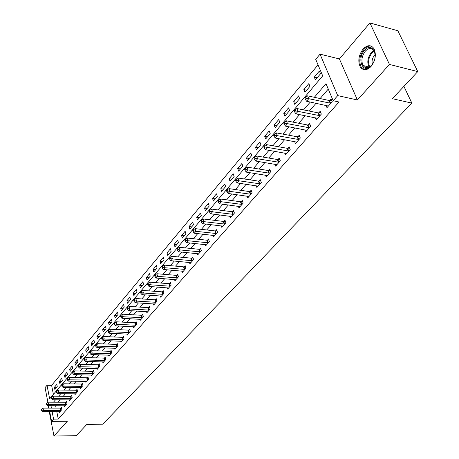 <?xml version="1.0" encoding="UTF-8"?>
<svg xmlns="http://www.w3.org/2000/svg" width="459" height="459" viewBox="0 0 459 459"><rect width="100%" height="100%" fill="white"/><g stroke="black" fill="none" stroke-linecap="round" stroke-linejoin="round"><path stroke-width="0.69" d="M363.04 49.09C358.617 55.229 357.693 61.179 360.269 66.934C363.178 70.818 366.758 70.675 371.01 66.503C375.456 60.513 376.46 54.587 374.028 48.729C371.038 44.592 367.372 44.718 363.04 49.09M55.355 421.351L56.205 421.339M47.902 402.291L45.074 387.637L47.013 385.285L49.647 398.842L322.688 75.861L315.723 59.36L320.026 54.145L337.709 95.604L333.194 100.745L325.993 83.687L314.346 97.297M339.408 58.941L357.389 99.959L389.461 64.438L417.77 71.587L397.844 30.747L369.92 22.95L339.408 58.941L320.026 54.145M318.047 64.868L51.615 385.348L47.013 385.285M389.461 64.438L369.92 22.95M48.126 405.733L48.585 408.103M49.256 411.597L53.967 436.05L67.33 421.253L51.586 421.379L49.698 411.597M417.77 71.587L392.359 98.679L411.861 103.126L102.724 424.214L86.86 424.374L76.257 435.677L53.967 436.05M51.615 385.348L53.399 394.407M54.868 389.513L57.255 386.679L56.801 384.418L54.42 387.258L54.868 389.513M59.859 383.581L62.292 380.695L61.827 378.417L59.406 381.309L59.859 383.581M64.943 377.539L67.416 374.601L66.939 372.312L64.478 375.261L64.943 377.539M70.118 371.388L72.631 368.399L72.149 366.098L69.636 369.099L70.118 371.388M75.385 365.129L77.95 362.082L77.451 359.77L74.897 362.822L75.385 365.129M80.75 358.754L83.36 355.65L82.85 353.327L80.25 356.436L80.75 358.754M86.212 352.26L88.874 349.098L88.352 346.763L85.701 349.93L86.212 352.26M91.777 345.644L94.491 342.425L93.957 340.073L91.255 343.298L91.777 345.644M97.451 338.903L100.211 335.621L99.666 333.257L96.912 336.545L97.451 338.903M103.229 332.035L106.046 328.69L105.484 326.315L102.678 329.665L103.229 332.035M109.122 325.029L111.99 321.621L111.417 319.234L108.559 322.648L109.122 325.029M115.129 317.892L118.055 314.421L117.464 312.017L114.549 315.499L115.129 317.892M121.251 310.617L124.234 307.071L123.632 304.656L120.66 308.207L121.251 310.617M127.499 303.192L130.54 299.578L129.92 297.151L126.891 300.771L127.499 303.192M133.867 295.625L136.971 291.935L136.34 289.491L133.242 293.186L133.867 295.625M140.362 287.902L143.529 284.138L142.887 281.683L139.725 285.452L140.362 287.902M146.995 280.019L150.231 276.175L149.565 273.707L146.341 277.557L146.995 280.019M153.765 271.975L157.064 268.05L156.387 265.572L153.094 269.496L153.765 271.975M160.673 263.759L164.041 259.76L163.347 257.264L159.984 261.269L160.673 263.759M167.73 255.376L171.173 251.285L170.455 248.778L167.024 252.869L167.73 255.376M174.936 246.81L178.453 242.633L177.713 240.109L174.213 244.291L174.936 246.81M182.298 238.06L185.889 233.797L185.132 231.256L181.552 235.53L182.298 238.06M189.819 229.121L193.491 224.761L192.717 222.213L189.056 226.58L189.819 229.121M197.508 219.987L201.26 215.529L200.463 212.965L196.722 217.428L197.508 219.987M205.368 210.647L209.201 206.091L208.38 203.515L204.559 208.076L205.368 210.647M213.401 201.099L217.319 196.435L216.482 193.847L212.574 198.512L213.401 201.099M221.617 191.328L225.627 186.561L224.767 183.956L220.768 188.729L221.617 191.328M230.028 181.339L234.13 176.457L233.241 173.841L229.15 178.729L230.028 181.339M238.628 171.115L242.828 166.118L241.916 163.49L237.728 168.487L238.628 171.115M247.435 160.644L251.739 155.532L250.798 152.893L246.512 158.011L247.435 160.644M256.449 149.932L260.855 144.694L259.892 142.038L255.497 147.282L256.449 149.932M265.686 138.957L270.196 133.592L269.203 130.924L264.705 136.294L265.686 138.957M275.142 127.717L279.766 122.22L278.745 119.535L274.138 125.037L275.142 127.717M284.838 116.196L289.577 110.562L288.522 107.865L283.8 113.505L284.838 116.196M294.776 104.382L299.629 98.61L298.551 95.902L293.703 101.686L294.776 104.382M304.96 92.276L309.945 86.355L308.827 83.636L303.864 89.562L304.96 92.276M315.413 79.855L320.525 73.779L319.372 71.047L314.277 77.129L315.413 79.855M56.778 411.58L58.253 419.073L339.023 102.013L333.194 100.745M328.271 89.086L320.112 98.547M316.033 103.269L309.309 111.067M305.269 115.748L298.786 123.27M294.787 127.906L288.527 135.158M284.563 139.754L278.527 146.748M274.602 151.298L268.779 158.051M264.889 162.561L259.266 169.078M255.411 173.548L249.983 179.842M246.162 184.271L240.918 190.347M237.131 194.736L232.07 200.6M228.318 204.949L223.43 210.618M219.712 214.927L214.99 220.4M211.301 224.675L206.739 229.965M203.085 234.199L198.678 239.311M195.058 243.511L190.795 248.451M187.203 252.616L183.084 257.39M179.526 261.515L175.545 266.128M172.01 270.225L168.166 274.683M164.666 278.739L160.943 283.054M157.471 287.076L153.874 291.247M150.432 295.24L146.955 299.268M143.541 303.227L140.179 307.128M136.788 311.053L133.54 314.822M130.178 318.718L127.034 322.361M123.7 326.229L120.66 329.751M117.355 333.584L114.411 336.992M111.13 340.796L108.284 344.095M105.031 347.865L102.282 351.055M99.052 354.796L96.39 357.882M93.188 361.594L90.612 364.578M87.434 368.261L84.949 371.153M81.794 374.808L79.384 377.596M76.257 381.228L73.928 383.925M70.818 387.528L68.569 390.139M65.488 393.707L63.308 396.232M60.249 399.778L58.144 402.222M55.631 405.745L56.096 408.103M59.24 411.574L59.4 412.377L61.839 409.606L61.374 407.288L60.714 408.045M64.335 405.75L64.501 406.576L66.98 403.754L66.503 401.418L65.832 402.187M69.516 399.823L69.688 400.667L72.212 397.787L71.73 395.446L71.042 396.226M74.794 393.788L74.972 394.648L77.542 391.716L77.049 389.358L76.349 390.156M80.17 387.637L80.354 388.515L82.976 385.531L82.465 383.162L81.754 383.976M85.644 381.372L85.839 382.272L88.507 379.237L87.985 376.85L87.262 377.677M91.221 374.992L91.427 375.91L94.141 372.817L93.607 370.413L92.873 371.262M96.906 368.491L97.119 369.432L99.884 366.276L99.339 363.861L98.587 364.721M102.696 361.864L102.919 362.828L105.742 359.609L105.18 357.182L104.417 358.06M108.599 355.105L108.829 356.092L111.709 352.816L111.135 350.372L110.355 351.267M114.618 348.215L114.859 349.224L117.797 345.885L117.206 343.43L116.408 344.336M120.757 341.192L121.004 342.225L123.999 338.817L123.396 336.344L122.587 337.273M127.011 334.026L127.275 335.087L130.327 331.61L129.713 329.126L128.881 330.073M133.397 326.71L133.672 327.806L136.788 324.255L136.157 321.753L135.307 322.723M139.909 319.252L140.196 320.371L143.374 316.75L142.726 314.237L141.865 315.224M146.559 311.638L146.857 312.786L150.104 309.091L149.439 306.566L148.555 307.57M153.34 303.869L153.656 305.046L156.967 301.276L156.284 298.729L155.389 299.761M160.266 295.929L160.598 297.145L163.978 293.29L163.278 290.731L162.36 291.781M167.34 287.827L167.684 289.072L171.138 285.137L170.421 282.566L169.48 283.639M174.558 279.548L174.925 280.828L178.453 276.811L177.713 274.224L176.755 275.32M181.936 271.091L182.321 272.405L185.924 268.297L185.166 265.698L184.191 266.817M189.475 262.445L189.877 263.799L193.56 259.599L192.786 256.983L191.782 258.13M197.181 253.603L197.599 255.003L201.369 250.712L200.572 248.078L199.55 249.248M205.058 244.567L205.5 246.007L209.356 241.623L208.529 238.973L207.485 240.172M213.108 235.329L213.573 236.815L217.514 232.323L216.671 229.661L215.604 230.883M221.347 225.874L221.835 227.406L225.868 222.81L225.002 220.136L223.906 221.387M229.77 216.2L230.292 217.778L234.417 213.079L233.522 210.388L232.403 211.668M238.393 206.298L238.938 207.927L243.161 203.119L242.249 200.411L241.101 201.725M247.217 196.154L247.797 197.846L252.123 192.918L251.176 190.198L250 191.541M256.248 185.769L256.862 187.519L261.291 182.475L260.322 179.739L259.117 181.116M265.503 175.131L266.151 176.944L270.69 171.775L269.691 169.021L268.458 170.432M274.975 164.23L275.664 166.106L280.317 160.811L279.29 158.045L278.028 159.491M284.683 153.054L285.418 154.999L290.186 149.571L289.13 146.794L287.833 148.274M294.638 141.596L295.418 143.615L300.306 138.05L299.216 135.256L297.885 136.771M304.839 129.84L305.671 131.94L310.686 126.231L309.561 123.419L308.201 124.98M315.304 117.779L316.188 119.96L321.334 114.102L320.175 111.279L318.781 112.88M326.033 105.398L326.98 107.67L332.264 101.657L331.071 98.823L329.637 100.464M411.861 103.126L403.92 86.361M357.389 99.959L337.709 95.604M58.253 419.073L53.583 419.107L51.586 421.379M49.021 408.103L48.568 405.733M50.983 405.739L51.442 408.103M52.119 411.591L53.583 419.107M310.284 102.047L303.577 109.885M299.555 114.589L293.089 122.151M289.101 126.81L282.864 134.097M278.911 138.716L272.898 145.75M268.985 150.322L263.179 157.11M259.301 161.637L253.695 168.189M249.857 172.676L244.446 178.999M240.642 183.451L235.421 189.55M231.646 193.962L226.608 199.854M222.867 204.221L217.996 209.918M214.296 214.244L209.591 219.741M205.919 224.032L201.375 229.345M197.737 233.602L193.342 238.732M189.739 242.949L185.493 247.906M181.919 252.089L177.817 256.879M174.271 261.028L170.306 265.658M166.795 269.766L162.962 274.247M159.474 278.32L155.773 282.646M152.319 286.686L148.739 290.874M145.308 294.879L141.848 298.924M138.446 302.9L135.101 306.807M131.727 310.749L128.491 314.535M125.152 318.443L122.019 322.098M118.703 325.976L115.674 329.516M112.386 333.36L109.46 336.78M106.195 340.595L103.367 343.906M100.131 347.687L97.388 350.888M94.181 354.641L91.53 357.739M88.346 361.462L85.781 364.452M82.62 368.152L80.147 371.044M77.009 374.71L74.61 377.51M71.501 381.148L69.183 383.856M66.096 387.471L63.853 390.087M60.789 393.667L58.62 396.203M55.579 399.76L53.485 402.204M56.744 387.287L54.42 387.258M317.146 77.795L314.277 77.129M306.715 90.193L303.864 89.562M296.543 102.282L293.703 101.686M286.623 114.073L283.8 113.505M276.943 125.577L274.138 125.037M267.494 136.805L264.705 136.294M258.274 147.764L255.497 147.282M249.266 158.47L246.512 158.011M240.47 168.923L237.728 168.487M231.875 179.136L229.15 178.729M223.476 189.119L220.768 188.729M215.265 198.879L212.574 198.512M207.238 208.42L204.559 208.076M199.384 217.755L196.722 217.428M191.701 226.884L189.056 226.58M184.185 235.823L181.552 235.53M176.824 244.567L174.213 244.291M169.623 253.127L167.024 252.869M162.572 261.51L159.984 261.269M155.664 269.72L153.094 269.496M148.894 277.764L146.341 277.557M142.261 285.641L139.725 285.452M135.766 293.364L133.242 293.186M129.398 300.938L126.891 300.771M123.15 308.362L120.66 308.207M117.028 315.637L114.549 315.499M111.021 322.775L108.559 322.648M105.128 329.78L102.678 329.665M99.345 336.654L96.912 336.545M93.67 343.395L91.255 343.298M88.105 350.01L85.701 349.93M82.637 356.511L80.25 356.436M77.273 362.885L74.897 362.822M72 369.151L69.636 369.099M66.825 375.301L64.478 375.261M61.741 381.349L59.406 381.309M60.657 410.421L60.198 408.103L43.031 408.103L43.473 410.444L61.173 410.357M41.803 410.094L41.626 409.158L41.23 409.623L41.402 410.564L41.803 410.094L43.473 410.444L42.48 411.614L60.06 411.631M60.198 408.103L61.495 407.908M43.031 408.103L41.626 409.158M41.402 410.564L42.48 411.614M65.78 404.574L65.31 402.245L48.04 402.187L48.493 404.545L66.303 404.517M46.807 404.19L46.629 403.249L46.221 403.725L46.405 404.666L46.807 404.19L48.493 404.545L47.484 405.733L65.167 405.813M65.31 402.245L66.635 402.05M48.04 402.187L46.629 403.249M46.405 404.666L47.484 405.733M71.002 398.63L70.52 396.283L53.146 396.163L53.611 398.532L71.529 398.573M51.907 398.177L51.718 397.23L51.31 397.718L51.494 398.664L51.907 398.177L53.611 398.532L52.578 399.743L70.37 399.887M70.52 396.283L71.862 396.088M53.146 396.163L51.718 397.23M51.494 398.664L52.578 399.743M76.314 392.571L75.821 390.213L58.345 390.03L58.821 392.411L76.848 392.514M57.1 392.055L56.91 391.102L56.491 391.596L56.681 392.548L57.1 392.055L58.821 392.411L57.771 393.644L75.666 393.856M75.821 390.213L77.187 390.018M58.345 390.03L56.91 391.102M56.681 392.548L57.771 393.644M81.731 386.403L81.226 384.028L63.64 383.776L64.128 386.174L82.264 386.346M62.39 385.818L62.194 384.86L61.764 385.359L61.959 386.317L62.39 385.818L64.128 386.174L63.055 387.43L81.065 387.712M81.226 384.028L82.609 383.833M63.64 383.776L62.194 384.86M61.959 386.317L63.055 387.43M364.48 50.484C372.347 40.748 379.777 56.589 371.383 65.545C363.39 75.035 356.345 59.303 364.48 50.484M375.141 54.426L374.096 50.892C371.704 47.604 368.772 47.702 365.307 51.184C361.755 56.084 361.009 60.84 363.063 65.459C365.404 68.592 368.279 68.477 371.698 65.126L372.26 64.444M375.152 54.615L374.475 55.292C372.295 58.109 371.595 61.104 372.369 64.283M371.371 46.147C368.841 45.625 366.38 46.703 363.976 49.383C359.581 55.476 358.663 61.38 361.222 67.1L364.601 69.768M87.244 380.115L86.728 377.728L69.034 377.413L69.533 379.822L87.784 380.063M67.777 379.461L67.576 378.497L67.146 379.008L67.341 379.972L67.777 379.461L69.533 379.822L68.443 381.102L86.562 381.452M86.728 377.728L88.134 377.533M69.034 377.413L67.576 378.497M67.341 379.972L68.443 381.102M92.861 373.712L92.334 371.314L74.53 370.924L75.041 373.345L93.407 373.66M73.268 372.983L73.067 372.014L72.625 372.536L72.826 373.506L73.268 372.983L75.041 373.345L73.933 374.653L92.161 375.078M92.334 371.314L93.762 371.113M74.53 370.924L73.067 372.014M72.826 373.506L73.933 374.653M98.587 367.189L98.042 364.773L80.136 364.308L80.658 366.747L99.133 367.137M78.868 366.38L78.655 365.404L78.208 365.938L78.414 366.913L78.868 366.38L80.658 366.747L79.527 368.078L97.865 368.577M98.042 364.773L99.5 364.572M80.136 364.308L78.655 365.404M78.414 366.913L79.527 368.078M104.422 360.539L103.866 358.112L85.844 357.567L86.384 360.017L104.973 360.481M84.576 359.649L84.358 358.668L83.899 359.213L84.112 360.195L84.576 359.649L86.384 360.017L85.231 361.376L103.682 361.956M103.866 358.112L105.346 357.905M85.844 357.567L84.358 358.668M84.112 360.195L85.231 361.376M110.372 353.757L109.804 351.313L91.674 350.693L92.225 353.16L110.923 353.705M90.394 352.787L90.171 351.801L89.706 352.357L89.924 353.344L90.394 352.787L92.225 353.16L91.048 354.543L109.609 355.209M109.804 351.313L111.307 351.112M91.674 350.693L90.171 351.801M89.924 353.344L91.048 354.543M116.437 346.843L115.852 344.388L97.612 343.682L98.174 346.161L116.993 346.792M96.327 345.793L96.103 344.795L95.621 345.363L95.845 346.356L96.327 345.793L98.174 346.161L96.975 347.572L115.651 348.324M115.852 344.388L117.389 344.187M97.612 343.682L96.103 344.795M95.845 346.356L96.975 347.572M122.622 339.792L122.025 337.325L103.671 336.527L104.25 339.023L123.184 339.746M102.38 338.65L102.15 337.652L101.663 338.231L101.892 339.23L102.38 338.65L104.25 339.023L103.023 340.463L121.813 341.307M122.025 337.325L123.586 337.118M103.671 336.527L102.15 337.652M101.892 339.23L103.023 340.463M128.933 332.603L128.319 330.119L109.85 329.235L110.447 331.748L129.501 332.557M108.553 331.369L108.318 330.365L107.819 330.956L108.054 331.96L108.553 331.369L110.447 331.748L109.196 333.211L128.101 334.146M128.319 330.119L129.908 329.912M109.85 329.235L108.318 330.365M108.054 331.96L109.196 333.211M135.371 325.27L134.739 322.769L116.156 321.793L116.764 324.318L135.939 325.219M114.853 323.939L114.612 322.929L114.102 323.526L114.348 324.542L114.853 323.939L116.764 324.318L115.49 325.815L134.516 326.842M134.739 322.769L136.357 322.562M116.156 321.793L114.612 322.929M114.348 324.542L115.49 325.815M141.94 317.783L141.292 315.27L122.593 314.191L123.219 316.733L142.514 317.737M121.285 316.354L121.038 315.339L120.516 315.953L120.769 316.968L121.285 316.354L123.219 316.733L121.916 318.265L141.056 319.395M141.292 315.27L142.938 315.063M122.593 314.191L121.038 315.339M120.769 316.968L121.916 318.265M148.641 310.141L147.976 307.616L129.163 306.44L129.805 308.993L149.221 310.1M127.854 308.614L127.596 307.587L127.068 308.213L127.321 309.24L127.854 308.614L129.805 308.993L128.48 310.554L147.735 311.787M147.976 307.616L149.657 307.404M129.163 306.44L127.596 307.587M127.321 309.24L128.48 310.554M155.486 302.343L154.803 299.802L135.87 298.522L136.53 301.093L156.066 302.303M134.556 300.708L134.292 299.675L133.753 300.318L134.017 301.345L134.556 300.708L136.53 301.093L135.175 302.682L154.551 304.03M154.803 299.802L156.519 299.589M135.87 298.522L134.292 299.675M134.017 301.345L135.175 302.682M162.469 294.38L161.775 291.826L142.726 290.432L143.403 293.02L163.06 294.339M141.401 292.63L141.131 291.597L140.58 292.251L140.85 293.284L141.401 292.63L143.403 293.02L142.015 294.644L161.511 296.101M161.775 291.826L163.519 291.614M142.726 290.432L141.131 291.597M140.85 293.284L142.015 294.644M169.606 286.25L168.889 283.679L149.72 282.17L150.42 284.775L170.197 286.209M148.395 284.385L148.119 283.346L147.557 284.012L147.832 285.05L148.395 284.385L150.42 284.775L149.003 286.433L168.614 288.011M168.889 283.679L170.673 283.467M149.72 282.17L148.119 283.346M147.832 285.05L149.003 286.433M176.893 277.942L176.158 275.354L156.875 273.73L157.586 276.347L177.49 277.902M155.544 275.957L155.257 274.912L154.683 275.589L154.964 276.639L155.544 275.957L157.586 276.347L156.14 278.045L175.877 279.743M176.158 275.354L177.977 275.142M156.875 273.73L155.257 274.912M154.964 276.639L156.14 278.045M184.34 269.456L183.589 266.851L164.179 265.107L164.913 267.735L184.943 269.416M162.847 267.345L162.555 266.289L161.964 266.989L162.256 268.039L162.847 267.345L164.913 267.735L163.438 269.473L183.29 271.298M183.589 266.851L185.442 266.639M164.179 265.107L162.555 266.289M162.256 268.039L163.438 269.473M191.954 260.781L191.179 258.165L171.649 256.288L172.406 258.933L192.562 260.746M170.312 258.537L170.008 257.482L169.405 258.193L169.71 259.249L170.312 258.537L172.406 258.933L170.891 260.712L190.869 262.668M191.179 258.165L193.073 257.952M171.649 256.288L170.008 257.482M169.71 259.249L170.891 260.712M199.734 251.916L198.936 249.283L179.291 247.275L180.066 249.937L200.342 251.882M177.943 249.535L177.633 248.474L177.019 249.203L177.329 250.264L177.943 249.535L180.066 249.937L178.517 251.75L198.621 253.844M198.936 249.283L200.87 249.071M179.291 247.275L177.633 248.474M177.329 250.264L178.517 251.75M207.686 242.851L206.871 240.2L187.1 238.055L187.897 240.728L208.306 242.817M185.752 240.332L185.436 239.259L184.805 240.005L185.12 241.073L185.752 240.332L187.897 240.728L186.314 242.587L206.539 244.825M206.871 240.2L208.845 239.988M187.1 238.055L185.436 239.259M185.12 241.073L186.314 242.587M215.822 233.579L214.984 230.917L195.092 228.622L195.913 231.313L216.441 233.545M193.738 230.911L193.411 229.833L192.769 230.596L193.09 231.675L193.738 230.911L195.913 231.313L194.295 233.212L214.64 235.599M214.984 230.917L217.004 230.699M195.092 228.622L193.411 229.833M193.09 231.675L194.295 233.212M224.147 224.09L223.281 221.416L203.268 218.972L204.112 221.68L224.772 224.061M201.908 221.272L201.576 220.194L200.916 220.968L201.249 222.053L201.908 221.272L204.112 221.68L202.453 223.625L222.925 226.167M223.281 221.416L225.346 221.198M203.268 218.972L201.576 220.194M201.249 222.053L202.453 223.625M232.661 214.387L231.772 211.697L211.639 209.092L212.506 211.817L233.292 214.359M210.274 211.41L209.929 210.32L209.252 211.117L209.597 212.207L210.274 211.41L212.506 211.817L210.807 213.808L231.405 216.51M231.772 211.697L233.883 211.479M211.639 209.092L209.929 210.32M209.597 212.207L210.807 213.808M241.377 204.456L240.464 201.748L220.205 198.982L221.095 201.719L242.013 204.427M218.84 201.312L218.484 200.216L217.79 201.031L218.145 202.126L218.84 201.312L221.095 201.719L219.362 203.756L240.08 206.63M240.464 201.748L242.627 201.53M220.205 198.982L218.484 200.216M218.145 202.126L219.362 203.756M250.298 194.283L249.363 191.564L228.978 188.62L229.896 191.374L250.941 194.26M227.612 190.967L227.245 189.865L226.534 190.703L226.901 191.805L227.612 190.967L229.896 191.374L228.117 193.463L248.962 196.515M249.363 191.564L251.572 191.346M228.978 188.62L227.245 189.865M226.901 191.805L228.117 193.463M259.438 183.87L258.474 181.133L237.969 178.012L238.909 180.783L260.087 183.847M236.597 180.37L236.219 179.262L235.496 180.117L235.869 181.225L236.597 180.37L238.909 180.783L237.091 182.923L258.056 186.159M258.474 181.133L260.741 180.915M237.969 178.012L236.219 179.262M235.869 181.225L237.091 182.923M268.802 173.198L267.804 170.45L247.177 167.145L248.153 169.928L269.45 173.181M245.8 169.514L245.416 168.396L244.67 169.279L245.054 170.392L245.8 169.514L248.153 169.928L246.282 172.119L267.373 175.55M267.804 170.45L270.127 170.232M247.177 167.145L245.416 168.396M245.054 170.392L246.282 172.119M278.395 162.268L277.368 159.502L256.621 156.003L257.619 158.797L279.049 162.251M255.238 158.384L254.843 157.265L254.079 158.166L254.475 159.284L255.238 158.384L257.619 158.797L255.709 161.046L276.92 164.678M277.368 159.502L279.749 159.29M256.621 156.003L254.843 157.265M254.475 159.284L255.709 161.046M288.223 151.063L287.168 148.286L266.3 144.579L267.327 147.391L288.889 151.051M264.918 146.972L264.504 145.847L263.724 146.771L264.132 147.896L264.918 146.972L267.327 147.391L265.365 149.691L286.703 153.536M287.168 148.286L289.612 148.068M266.3 144.579L264.504 145.847M264.132 147.896L265.365 149.691M298.304 139.57L297.22 136.782L276.226 132.858L277.288 135.686L298.975 139.565M274.838 135.267L274.419 134.137L273.616 135.084L274.034 136.214L274.838 135.267L277.288 135.686L275.274 138.05L296.738 142.112M297.22 136.782L299.727 136.57M276.226 132.858L274.419 134.137M274.034 136.214L275.274 138.05M308.643 127.791L307.524 124.986L286.41 120.837L287.506 123.678L309.32 127.786M285.022 123.259L284.586 122.123L283.765 123.092L284.201 124.228L285.022 123.259L287.506 123.678L285.441 126.105L307.025 130.396M307.524 124.986L310.1 124.773M286.41 120.837L284.586 122.123M284.201 124.228L285.441 126.105M319.252 115.702L318.098 112.88L296.864 108.502L297.989 111.353L319.934 115.697M295.476 110.935L295.022 109.787L294.179 110.791L294.626 111.933L295.476 110.935L297.989 111.353L295.871 113.843L317.576 118.382M318.098 112.88L320.749 112.673M296.864 108.502L295.022 109.787M294.626 111.933L295.871 113.843M330.136 103.292L328.948 100.458L307.593 95.833L308.758 98.702L330.824 103.292M306.205 98.278L305.74 97.13L304.874 98.157L305.333 99.305L306.205 98.278L308.758 98.702L306.583 101.261L328.409 106.046M328.948 100.458L331.673 100.251M307.593 95.833L305.74 97.13M305.333 99.305L306.583 101.261M61.036 410.386L60.571 408.068M66.165 404.545L65.689 402.21M71.386 398.596L70.904 396.249M76.705 392.537L76.205 390.179M82.121 386.369L81.61 383.999M369.128 67.169L368.967 66.922C366.902 62.315 367.648 57.576 371.205 52.705L373.896 50.57M374.228 51.133L371.865 53.072C368.416 57.8 367.699 62.39 369.713 66.836M87.635 380.086L87.118 377.7M93.257 373.683L92.724 371.285M98.983 367.16L98.444 364.744M104.824 360.51L104.268 358.083M110.774 353.728L110.206 351.29M116.844 346.815L116.259 344.365M123.035 339.769L122.433 337.302M129.346 332.58L128.732 330.096M135.784 325.242L135.153 322.746M142.353 317.76L141.711 315.247M149.06 310.123L148.4 307.593M155.911 302.326L155.228 299.784M162.899 294.362L162.199 291.804M170.037 286.232L169.319 283.662M177.329 277.924L176.595 275.343M184.782 269.439L184.025 266.84M192.396 260.769L191.621 258.153M200.176 251.905L199.378 249.271M208.134 242.84L207.319 240.195M216.275 233.568L215.432 230.906M224.6 224.084L223.734 221.41M233.12 214.382L232.231 211.691M241.841 204.45L240.923 201.748M250.763 194.283L249.828 191.564M259.909 183.87L258.939 181.133M269.272 173.204L268.28 170.455M278.871 162.274L277.844 159.508M288.705 151.068L287.65 148.291M298.786 139.582L297.702 136.793M309.131 127.803L308.012 124.997M319.745 115.72L318.592 112.897M330.635 103.315L329.442 100.481M369.145 67.157L363.063 65.459"/></g></svg>
